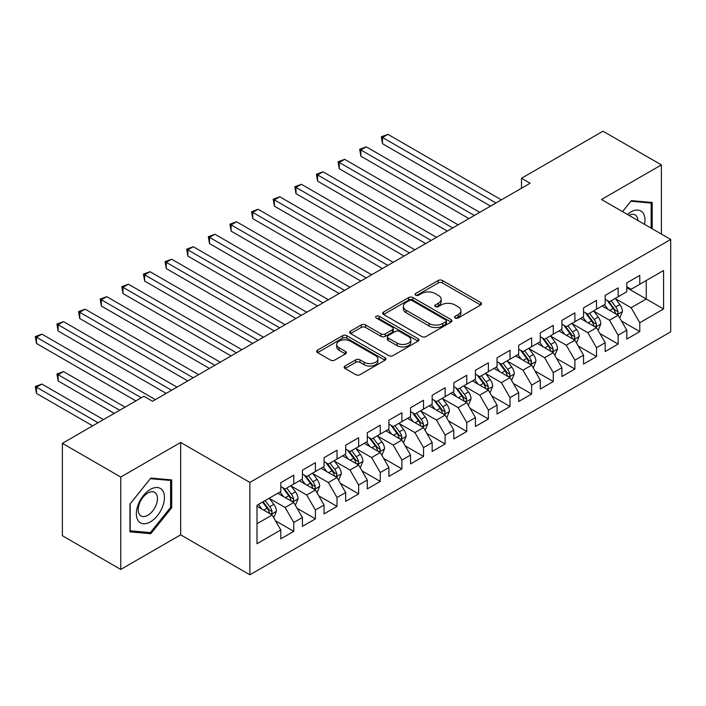 <?xml version="1.0" encoding="UTF-8"?>
<svg xmlns="http://www.w3.org/2000/svg" width="706" height="706" viewBox="0 0 706 706"><rect width="100%" height="100%" fill="white"/><g stroke="black" fill="none" stroke-linecap="round" stroke-linejoin="round"><path stroke-width="1.06" d="M455.158 318.018A2.1 1.209 0 0 0 458.123 318.018L480.68 304.992A3 1.73 0 0 0 481.563 303.765A3 1.73 0 0 0 480.68 302.539L442.468 280.485A3 1.73 0 0 0 438.223 280.485L415.675 293.502A2.1 1.209 0 0 0 415.057 294.358A2.1 1.209 0 0 0 415.675 295.223A2.1 1.209 0 0 0 418.64 295.223L421.561 293.537A9.61 5.542 0 0 1 435.152 293.537L438.329 295.373A9.61 5.542 0 0 1 441.144 299.291A9.61 5.542 0 0 1 438.329 303.218L435.417 304.904A2.1 1.209 0 0 0 434.799 305.76A2.1 1.209 0 0 0 435.417 306.616A2.1 1.209 0 0 0 438.382 306.616L441.303 304.93A9.61 5.542 0 0 1 454.893 304.93L458.07 306.766A9.61 5.542 0 0 1 460.886 310.693A9.61 5.542 0 0 1 458.07 314.611L455.158 316.297A2.1 1.209 0 0 0 454.54 317.153A2.1 1.209 0 0 0 455.158 318.018L455.158 316.297M345.04 366.026A3 1.73 0 0 0 344.157 367.252A3 1.73 0 0 0 345.04 368.479L355.762 374.665A3 1.73 0 0 0 360.007 374.665L385.052 360.201A3 1.73 0 0 0 385.935 358.975A3 1.73 0 0 0 385.052 357.748L346.849 335.694A3 1.73 0 0 0 342.595 335.694L317.55 350.15A3 1.73 0 0 0 316.676 351.376A3 1.73 0 0 0 317.55 352.603L330.496 360.078A3 1.73 0 0 0 334.741 360.078L345.463 353.891A3 1.73 0 0 0 346.346 352.665A3 1.73 0 0 0 345.463 351.438L339.048 347.731A8.031 4.633 0 0 1 336.691 344.457A8.031 4.633 0 0 1 341.651 340.168A8.031 4.633 0 0 1 350.397 341.175L375.557 355.7A8.031 4.633 0 0 1 377.904 358.975A8.031 4.633 0 0 1 372.945 363.263A8.031 4.633 0 0 1 364.199 362.257L360.007 359.839A3 1.73 0 0 0 355.762 359.839L345.04 366.026L345.04 368.479M120.761 477.044L120.761 569.433L180.665 534.848L180.665 442.459L120.761 477.044L62.375 443.333L143.9 396.26L152.558 401.255L530.135 183.26L521.487 178.265L521.487 188.255M180.665 442.459L249.871 482.41L670.7 239.449L670.7 331.838L249.871 574.799L249.871 482.41M661.398 234.074L661.398 164.904L601.494 199.489L670.7 239.449M661.398 164.904L603.012 131.201L521.487 178.265M421.773 336.55A3 1.73 0 0 0 426.018 336.55L451.072 322.086A3 1.73 0 0 0 451.946 320.859A3 1.73 0 0 0 451.072 319.641L412.86 297.579A3 1.73 0 0 0 408.615 297.579L383.57 312.043A3 1.73 0 0 0 382.687 313.261A3 1.73 0 0 0 383.57 314.488L421.773 336.55M377.083 318.468A2.1 1.209 0 0 1 379.219 318.768L379.219 316.27L418.058 338.695A3 1.73 0 0 1 418.94 339.921A3 1.73 0 0 1 418.058 341.148L393.013 355.603A3 1.73 0 0 1 388.768 355.603L350.555 333.55L350.555 331.096A3 1.73 0 0 0 349.682 332.323A3 1.73 0 0 0 350.555 333.55M350.555 331.096L361.278 324.91A3 1.73 0 0 1 365.523 324.91L381.019 333.85A3 1.73 0 0 0 385.264 333.85L392.377 329.746A3 1.73 0 0 0 393.26 328.519A3 1.73 0 0 0 392.377 327.302L376.245 317.982A2.1 1.209 0 0 1 375.627 317.126A2.1 1.209 0 0 1 376.925 316.006A2.1 1.209 0 0 1 379.219 316.27M626.804 287.766L646.264 299L646.264 280.52L663.561 270.53L639.777 284.271L639.777 275.402L626.804 282.894L626.804 291.763L618.147 296.749L618.147 287.889L605.174 295.382L605.174 304.242L596.526 309.237L596.526 300.377L583.553 307.869L583.553 316.729L574.896 321.724L574.896 312.855L561.923 320.347L561.923 329.217L553.275 334.212L553.275 325.342L540.302 332.835L540.302 341.704L531.644 346.699L531.644 337.83L518.672 345.322L518.672 354.183L510.023 359.177L510.023 350.317L497.05 357.81L497.05 366.67L488.393 371.665L488.393 362.805L475.42 370.288L475.42 379.157L466.772 384.152L466.772 375.283L453.799 382.776L453.799 391.645L445.142 396.64L445.142 387.77L432.169 395.263L432.169 404.123L423.521 409.118L423.521 400.258L410.548 407.75L410.548 416.611L401.899 421.606L401.899 412.745L388.918 420.229L388.918 429.098L380.269 434.093L380.269 425.224L367.296 432.716L367.296 441.585L358.648 446.58L358.648 437.711L345.666 445.204L345.666 454.073L337.018 459.059L337.018 450.199L324.045 457.691L324.045 466.551L315.397 471.546L315.397 462.686L302.415 470.178L302.415 479.039L293.767 484.034L293.767 475.164L280.794 482.657L280.794 491.526L257.002 505.258L257.002 543.717L280.794 529.977L272.145 515.001L257.002 506.255M663.561 270.53L663.561 308.99L639.777 322.721L631.129 307.737L615.447 298.691M621.501 321.036L639.777 331.591L639.777 322.721M639.777 331.591L626.804 339.083L626.804 330.214L618.147 335.209L609.499 320.224L593.825 311.178M599.879 333.523L618.147 344.069L618.147 335.209M618.147 344.069L605.174 351.562L605.174 342.701L596.526 347.696L587.877 332.711L572.195 323.657M578.249 346.011L596.526 356.556L596.526 347.696M596.526 356.556L583.553 364.049L583.553 355.189L574.896 360.184L566.247 345.199L550.574 336.144M556.628 358.498L574.896 369.044L574.896 360.184M574.896 369.044L561.923 376.536L561.923 367.667L553.275 372.662L544.626 357.686L528.944 348.632M534.998 370.977L553.275 381.531L553.275 372.662M553.275 381.531L540.302 389.024L540.302 380.155L531.644 385.149L522.996 370.165L507.323 361.119M513.377 383.464L531.644 394.019L531.644 385.149M531.644 394.019L518.672 401.502L518.672 392.642L510.023 397.637L501.375 382.652L485.693 373.598M491.747 395.951L510.023 406.497L510.023 397.637M510.023 406.497L497.05 413.99L497.05 405.129L488.393 410.124L479.745 395.139L464.071 386.085M470.125 408.439L488.393 418.985L488.393 410.124M488.393 418.985L475.42 426.477L475.42 417.608L466.772 422.603L458.123 407.627L442.441 398.572M448.495 420.917L466.772 431.472L466.772 422.603M466.772 431.472L453.799 438.964L453.799 430.095L445.142 435.09L436.493 420.105L420.82 411.06M426.874 433.405L445.142 443.959L445.142 435.09M445.142 443.959L432.169 451.452L432.169 442.583L423.521 447.578L414.872 432.593L399.19 423.538M405.244 445.892L423.521 456.438L423.521 447.578M423.521 456.438L410.548 463.93L410.548 455.07L401.899 460.065L393.242 445.08L377.569 436.026M383.623 458.379L401.899 468.925L401.899 460.065M401.899 468.925L388.918 476.418L388.918 467.557L380.269 472.543L371.621 457.567L355.939 448.513M361.993 470.867L380.269 481.413L380.269 472.543M380.269 481.413L367.296 488.905L367.296 480.036L358.648 485.031L349.991 470.046L334.317 461M340.371 483.345L358.648 493.9L358.648 485.031M358.648 493.9L345.666 501.392L345.666 492.523L337.018 497.518L328.369 482.533L312.687 473.488M318.741 495.833L337.018 506.387L337.018 497.518M337.018 506.387L324.045 513.871L324.045 505.011L315.397 510.006L306.739 495.021L291.066 485.966M297.12 508.32L315.397 518.866L315.397 510.006M315.397 518.866L302.415 526.358L302.415 517.498L293.767 522.493L285.118 507.508L269.436 498.454M275.499 520.807L293.767 531.353L293.767 522.493M293.767 531.353L280.794 538.846L280.794 529.977M280.794 486.531L285.118 489.029L293.767 484.034M257.002 523.737L272.145 515.001M302.415 474.044L306.739 476.541L315.397 471.546M285.118 507.508L293.767 502.513L277.767 493.273M302.415 517.498L293.767 502.513M324.045 461.556L328.369 464.054L337.018 459.059M306.739 495.021L315.397 490.026L299.388 480.786M324.045 505.011L315.397 490.026M345.666 449.078L349.991 451.575L358.648 446.58M328.369 482.533L337.018 477.538L321.018 468.299M345.666 492.523L337.018 477.538M367.296 436.59L371.621 439.088L380.269 434.093M349.991 470.046L358.648 465.06L342.639 455.82M367.296 480.036L358.648 465.06M388.918 424.103L393.242 426.6L401.899 421.606M371.621 457.567L380.269 452.572L364.27 443.333M388.918 467.557L380.269 452.572M410.548 411.616L414.872 414.113L423.521 409.118M393.242 445.08L401.899 440.085L385.891 430.845M410.548 455.07L401.899 440.085M432.169 399.137L436.493 401.635L445.142 396.64M414.872 432.593L423.521 427.598L407.521 418.358M432.169 442.583L423.521 427.598M453.799 386.65L458.123 389.147L466.772 384.152M436.493 420.105L445.142 415.119L429.142 405.879M453.799 430.095L445.142 415.119M475.42 374.162L479.745 376.66L488.393 371.665M458.123 407.627L466.772 402.632L450.772 393.392M475.42 417.608L466.772 402.632M497.05 361.675L501.375 364.172L510.023 359.177M479.745 395.139L488.393 390.144L472.393 380.905M497.05 405.129L488.393 390.144M518.672 349.188L522.996 351.685L531.644 346.699M501.375 382.652L510.023 377.657L494.023 368.417M518.672 392.642L510.023 377.657M540.302 336.709L544.626 339.207L553.275 334.212M522.996 370.165L531.644 365.17L515.645 355.93M540.302 380.155L531.644 365.17M561.923 324.222L566.247 326.719L574.896 321.724M544.626 357.686L553.275 352.691L537.266 343.451M561.923 367.667L553.275 352.691M583.553 311.734L587.877 314.232L596.526 309.237M566.247 345.199L574.896 340.204L558.896 330.964M583.553 355.189L574.896 340.204M605.174 299.247L609.499 301.744L618.147 296.749M587.877 332.711L596.526 327.716L580.517 318.477M605.174 342.701L596.526 327.716M626.804 286.768L631.129 289.266L639.777 284.271M609.499 320.224L618.147 315.229L602.147 305.989M626.804 330.214L618.147 315.229M62.375 443.333L62.375 535.722L120.761 569.433M180.665 534.848L249.871 574.799M631.129 307.737L646.264 299L663.561 308.99M652.212 228.77L652.212 202.498L631.34 200.636L622.507 211.624M171.69 507.746L171.69 479.921L150.819 478.059L129.957 504.022L129.957 531.847L150.819 533.71L171.69 507.746L170.614 507.12M455.997 318.309L458.07 317.109A9.61 5.542 0 0 0 460.886 313.19L460.886 310.693M441.144 299.291L441.144 301.789A9.61 5.542 0 0 1 438.329 305.716L436.255 306.916M480.636 305.018L442.468 282.982A3 1.73 0 0 0 438.223 282.982L416.514 295.514M451.028 322.112L412.86 300.076A3 1.73 0 0 0 408.615 300.076L383.605 314.514M445.76 321.724A2.1 1.209 0 0 0 446.377 320.859A2.1 1.209 0 0 0 445.76 320.003L412.225 300.641A2.1 1.209 0 0 0 409.251 300.641L406.171 302.415A9.61 5.542 0 0 0 403.364 306.342A9.61 5.542 0 0 0 406.171 310.261L429.098 323.498A9.61 5.542 0 0 0 442.68 323.498L445.76 321.724L445.76 324.222A2.1 1.209 0 0 0 446.377 323.357L446.377 320.859M403.364 306.342L403.364 308.84A9.61 5.542 0 0 0 406.171 312.758L406.171 310.261M445.76 324.222L442.68 325.995A9.61 5.542 0 0 1 429.098 325.995L406.171 312.758M350.6 333.567L361.278 327.407L361.278 324.91M393.26 328.519L393.26 331.017A3 1.73 0 0 1 392.377 332.244L385.264 336.347A3 1.73 0 0 1 381.019 336.347L365.523 327.407A3 1.73 0 0 0 361.278 327.407M379.219 318.768L418.023 341.166M397.099 343.134A8.031 4.633 0 0 0 405.853 344.14A8.031 4.633 0 0 0 410.804 339.86A8.031 4.633 0 0 0 408.456 336.577L399.596 331.467A3 1.73 0 0 0 395.351 331.467L388.238 335.571A3 1.73 0 0 0 387.356 336.797A3 1.73 0 0 0 388.238 338.024L397.099 343.134L397.099 345.631A8.031 4.633 0 0 0 405.853 346.637A8.031 4.633 0 0 0 410.804 342.357L410.804 339.86M387.356 336.797L387.356 339.295A3 1.73 0 0 0 388.238 340.521L388.238 338.024M397.099 345.631L388.238 340.521M377.904 358.975L377.904 361.472A8.031 4.633 0 0 1 372.945 365.761A8.031 4.633 0 0 1 364.199 364.755L360.007 362.328A3 1.73 0 0 0 355.762 362.328L345.084 368.497M336.691 344.457L336.691 346.955A8.031 4.633 0 0 0 339.048 350.229L339.048 347.731M345.428 353.918L339.048 350.229M385.017 360.228L346.849 338.192A3 1.73 0 0 0 342.595 338.192L317.594 352.629M148.622 532.439L150.819 533.71M619.753 318L622.427 311.461A8.101 4.677 -120 0 0 619.842 304.56L615.253 298.426M607.928 309.334L604.442 304.665M602.809 306.369L602.403 305.839M382.493 193.665L447.304 231.083L339.242 168.69L339.242 162.451L344.652 159.327L458.123 224.835M616.62 314.346L617.882 313.217L618.059 311.805A8.101 4.677 -120 0 0 615.738 306.933L611.14 300.8M608.519 301.18L614.194 308.751A4.13 2.383 60 0 1 614.944 310.013L618.059 311.805M607.098 300.359L613.143 308.434A8.101 4.677 60 0 1 615.464 313.305L615.623 313.773M495.965 202.984L382.493 137.476L387.903 134.352L501.375 199.869M490.555 206.108L382.493 143.724L382.493 137.476L381.311 136.787L387.903 134.352M382.493 143.724L381.311 136.787M598.123 330.487L600.806 323.948A8.101 4.677 -120 0 0 598.22 317.047L593.622 310.914M586.307 321.812L582.812 317.153M581.179 318.856L580.782 318.327M360.872 206.152L425.683 243.57L317.621 181.177L317.621 174.929L323.03 171.814L436.493 237.322M594.999 326.834L596.252 325.704L596.429 324.292A8.101 4.677 -120 0 0 594.108 319.421L589.519 313.287M586.898 313.667L592.572 321.239A4.13 2.383 60 0 1 593.322 322.492L596.429 324.292M585.468 312.846L591.513 320.912A8.101 4.677 60 0 1 593.834 325.793L594.002 326.26M576.502 342.975L579.176 336.435A8.101 4.677 -120 0 0 576.59 329.534L572.001 323.401M564.676 334.3L561.191 329.64M559.558 331.343L559.161 330.814M339.242 218.631L404.053 256.049L295.999 193.665L295.999 187.417L301.4 184.301L414.872 249.809M573.369 339.321L574.631 338.192L574.808 336.78A8.101 4.677 -120 0 0 572.487 331.899L567.889 325.766M565.268 326.154L570.942 333.726A4.13 2.383 60 0 1 571.692 334.979L574.808 336.78M563.847 325.334L569.892 333.4A8.101 4.677 60 0 1 572.213 338.271L572.372 338.748M474.344 215.471L360.872 149.963L366.282 146.839L479.745 212.356M468.934 218.595L360.872 156.202L360.872 149.963L359.681 149.275L366.282 146.839M360.872 156.202L359.681 149.275M452.714 227.959L338.059 161.762L344.652 159.327M339.242 168.69L338.059 161.762M644.534 224.34A19.883 11.481 120 0 0 643.087 213.062A19.883 11.481 120 0 0 627.449 214.474M637.959 220.537A13.608 7.854 120 0 0 636.68 216.363A13.608 7.854 120 0 0 635.153 214.942A13.608 7.854 120 0 0 628.905 215.312M630.864 201.228L651.126 203.054L651.126 228.144M649.785 202.278L651.126 203.054M622.551 211.65L630.908 201.245M138.217 520.781A19.883 11.481 120 0 0 157.42 515.636A19.883 11.481 120 0 0 162.565 490.493A19.883 11.481 120 0 0 143.362 495.638A19.883 11.481 120 0 0 138.217 520.781M139.497 514.524A13.608 7.854 120 0 0 141.024 515.945A13.608 7.854 120 0 0 153.687 509.591A13.608 7.854 120 0 0 156.167 493.785A13.608 7.854 120 0 0 154.632 492.373A13.608 7.854 120 0 0 141.977 498.718A13.608 7.854 120 0 0 139.497 514.524M150.387 478.677L170.614 480.477L170.614 507.438L150.387 532.598L130.169 530.788L130.169 503.828L150.352 478.65M169.272 479.709L170.614 480.477M554.872 355.462L557.555 348.914A8.101 4.677 -120 0 0 554.969 342.013L550.371 335.88M543.055 346.787L539.56 342.128M537.928 343.831L537.531 343.301M317.621 231.118L382.431 268.536L274.369 206.143L274.369 199.904L279.779 196.78L393.242 262.297M551.748 351.809L553.001 350.679L553.177 349.258A8.101 4.677 -120 0 0 550.856 344.387L546.267 338.253M543.646 338.642L549.321 346.214A4.13 2.383 60 0 1 550.071 347.467L553.177 349.258M542.217 337.812L548.262 345.887A8.101 4.677 60 0 1 550.583 350.758L550.751 351.226M533.251 367.95L535.925 361.401A8.101 4.677 -120 0 0 533.339 354.5L528.75 348.367M521.425 359.275L517.939 354.615M516.307 356.318L515.909 355.78M295.999 243.605L360.81 281.023L252.748 218.631L252.748 212.391L258.149 209.267L371.621 274.775M530.118 364.287L531.38 363.158L531.556 361.746A8.101 4.677 -120 0 0 529.235 356.874L524.637 350.741M522.016 351.12L527.691 358.701A4.13 2.383 60 0 1 528.441 359.954L531.556 361.746M520.596 350.3L526.641 358.374A8.101 4.677 60 0 1 528.962 363.246L529.121 363.714M431.092 240.446L316.429 174.25L323.03 171.814M317.621 181.177L316.429 174.25M409.462 252.933L294.808 186.728L301.4 184.301M295.999 193.665L294.808 186.728M511.621 380.428L514.303 373.889A8.101 4.677 -120 0 0 511.718 366.988L507.12 360.854M499.804 371.762L496.309 367.094M494.677 368.797L494.279 368.267M274.369 256.093L339.18 293.511L231.118 231.118L231.118 224.879L236.528 221.755L349.991 287.263M508.497 376.775L509.75 375.645L509.926 374.233A8.101 4.677 -120 0 0 507.605 369.362L503.016 363.228M500.395 363.608L506.07 371.18A4.13 2.383 60 0 1 506.82 372.433L509.926 374.233M498.965 362.787L505.011 370.853A8.101 4.677 60 0 1 507.332 375.733L507.499 376.201M387.841 265.412L273.178 199.216L279.779 196.78M274.369 206.143L273.178 199.216M489.999 392.915L492.682 386.376A8.101 4.677 -120 0 0 490.088 379.475L485.499 373.342M478.174 384.24L474.688 379.581M473.055 381.284L472.658 380.755M252.748 268.571L317.559 305.989L209.497 243.605L209.497 237.357L214.898 234.242L328.369 299.75M486.866 389.262L488.128 388.132L488.305 386.72A8.101 4.677 -120 0 0 485.984 381.84L481.386 375.716M478.765 376.095L484.44 383.667A4.13 2.383 60 0 1 485.19 384.92L488.305 386.72M477.344 375.274L483.389 383.34A8.101 4.677 60 0 1 485.71 388.221L485.869 388.688M366.211 277.899L251.557 211.703L258.149 209.267M252.748 218.631L251.557 211.703M468.369 405.403L471.052 398.855A8.101 4.677 -120 0 0 468.466 391.954L463.868 385.829M456.553 396.728L453.058 392.068M451.425 393.771L451.028 393.242M231.118 281.059L295.929 318.477L187.867 256.093L187.867 249.845L193.276 246.721L306.739 312.237M465.245 401.749L466.498 400.62L466.675 399.208A8.101 4.677 -120 0 0 464.354 394.327L459.765 388.194M457.144 388.582L462.818 396.154A4.13 2.383 60 0 1 463.568 397.407L466.675 399.208M455.714 387.753L461.759 395.828A8.101 4.677 60 0 1 464.08 400.699L464.248 401.176M446.748 417.89L449.431 411.342A8.101 4.677 -120 0 0 446.845 404.441L442.247 398.308M434.922 409.215L431.437 404.556M429.804 406.259L429.407 405.721M209.497 293.546L274.307 330.964L166.245 268.571L166.245 262.332L171.646 259.208L285.118 324.716M443.615 414.237L444.877 413.107L445.054 411.686A8.101 4.677 -120 0 0 442.733 406.815L438.135 400.681M435.514 401.061L441.188 408.642A4.13 2.383 60 0 1 441.938 409.895L445.054 411.686M434.093 400.24L440.138 408.315A8.101 4.677 60 0 1 442.459 413.186L442.618 413.654M425.118 430.369L427.801 423.829A8.101 4.677 -120 0 0 425.215 416.928L420.617 410.795M413.301 421.703L409.807 417.034M408.174 418.737L407.777 418.208M187.867 306.033L252.677 343.451L144.615 281.059L144.615 274.819L150.025 271.695L263.488 337.203M421.994 426.715L423.247 425.586L423.423 424.174A8.101 4.677 -120 0 0 421.103 419.302L416.514 413.169M413.892 413.548L419.567 421.12A4.13 2.383 60 0 1 420.317 422.382L423.423 424.174M412.463 412.728L418.508 420.802A8.101 4.677 60 0 1 420.829 425.674L420.997 426.142M403.497 442.856L406.179 436.317A8.101 4.677 -120 0 0 403.594 429.416L398.996 423.282M391.671 434.181L388.185 429.522M386.553 431.225L386.156 430.695M166.245 318.512L231.056 355.93L122.994 293.546L122.994 287.298L128.395 284.183L241.867 349.691M400.364 439.203L401.626 438.073L401.802 436.661A8.101 4.677 -120 0 0 399.481 431.79L394.883 425.656M392.262 426.036L397.937 433.608A4.13 2.383 60 0 1 398.687 434.861L401.802 436.661M390.842 425.215L396.887 433.281A8.101 4.677 60 0 1 399.208 438.161L399.367 438.629M381.867 455.344L384.549 448.804A8.101 4.677 -120 0 0 381.964 441.903L377.375 435.77M370.05 446.669L366.555 442.009M364.923 443.712L364.525 443.183M144.615 330.999L209.426 368.417L101.364 306.033L101.364 299.785L106.774 296.67L220.237 362.178M378.743 451.69L379.996 450.56L380.172 449.148A8.101 4.677 -120 0 0 377.851 444.268L373.262 438.135M370.641 438.523L376.316 446.095A4.13 2.383 60 0 1 377.066 447.348L380.172 449.148M369.212 437.694L375.257 445.768A8.101 4.677 60 0 1 377.578 450.64L377.745 451.116M360.245 467.831L362.928 461.283A8.101 4.677 -120 0 0 360.342 454.382L355.745 448.248M348.429 459.156L344.934 454.496M343.301 456.2L342.904 455.67M122.994 343.487L187.805 380.905L79.743 318.512L79.743 312.273L85.144 309.149L198.615 374.665M357.121 464.177L358.374 463.048L358.551 461.627A8.101 4.677 -120 0 0 356.23 456.756L351.632 450.622M349.011 451.002L354.686 458.582A4.13 2.383 60 0 1 355.436 459.835L358.551 461.627M347.59 450.181L353.635 458.256A8.101 4.677 60 0 1 355.956 463.127L356.115 463.595M338.615 480.309L341.298 473.77A8.101 4.677 -120 0 0 338.712 466.869L334.123 460.736M326.799 471.643L323.304 466.984M321.671 468.678L321.274 468.149M101.364 355.974L166.175 393.392L58.113 330.999L58.113 324.76L63.522 321.636L176.994 387.144M335.491 476.656L336.744 475.526L336.921 474.114A8.101 4.677 -120 0 0 334.609 469.243L330.011 463.11M327.39 463.489L333.064 471.07A4.13 2.383 60 0 1 333.814 472.323L336.921 474.114M325.96 462.668L332.005 470.743A8.101 4.677 60 0 1 334.326 475.615L334.494 476.082M316.994 492.797L319.677 486.257A8.101 4.677 -120 0 0 317.091 479.356L312.493 473.223M305.177 484.131L301.683 479.462M300.05 481.165L299.653 480.636M79.743 368.461L135.905 400.884L36.491 343.487L36.491 337.247L41.892 334.123L155.364 399.631M313.87 489.143L315.123 488.014L315.3 486.602A8.101 4.677 -120 0 0 312.979 481.73L308.381 475.597M305.76 475.976L311.434 483.548A4.13 2.383 60 0 1 312.184 484.801L315.3 486.602M304.339 475.156L310.384 483.222A8.101 4.677 60 0 1 312.705 488.102L312.864 488.57M295.364 505.284L298.047 498.745A8.101 4.677 -120 0 0 295.461 491.844L290.872 485.71M283.547 496.609L280.053 491.95M278.42 493.653L278.023 493.123M125.086 407.124L63.522 371.577L58.113 374.701L58.113 380.94L114.275 413.363M292.24 501.631L293.493 500.501L293.67 499.089A8.101 4.677 -120 0 0 291.357 494.209L286.76 488.075M284.139 488.464L289.813 496.036A4.13 2.383 60 0 1 290.563 497.289L293.67 499.089M282.709 487.643L288.763 495.709A8.101 4.677 60 0 1 291.075 500.589L291.243 501.057M58.113 380.94L56.921 374.012L119.685 410.248M56.921 374.012L63.522 371.577M344.59 290.387L229.927 224.19L236.528 221.755M231.118 231.118L229.927 224.19M322.96 302.874L208.305 236.678L214.898 234.242M209.497 243.605L208.305 236.678M301.338 315.353L186.675 249.156L193.276 246.721M187.867 256.093L186.675 249.156M279.708 327.84L165.054 261.644L171.646 259.208M166.245 268.571L165.054 261.644M258.087 340.327L143.424 274.131L150.025 271.695M144.615 281.059L143.424 274.131M236.457 352.815L121.803 286.618L128.395 284.183M122.994 293.546L121.803 286.618M214.836 365.293L100.173 299.097L106.774 296.67M101.364 306.033L100.173 299.097M193.206 377.781L78.551 311.584L85.144 309.149M79.743 318.512L78.551 311.584M171.584 390.268L56.921 324.072L63.522 321.636M58.113 330.999L56.921 324.072M273.743 517.772L276.425 511.223A8.101 4.677 -120 0 0 273.84 504.322L269.242 498.189M261.926 509.097L258.431 504.437M103.464 419.611L41.892 384.064L36.491 387.188L36.491 393.427L92.654 425.85M270.619 514.118L271.872 512.988L272.048 511.576A8.101 4.677 -120 0 0 269.727 506.696L265.138 500.563M263.1 501.737L268.183 508.523A4.13 2.383 60 0 1 268.933 509.776L272.048 511.576M262.535 502.063L267.133 508.196A8.101 4.677 60 0 1 269.454 513.068L269.613 513.536M36.491 393.427L35.3 386.5L98.055 422.726M35.3 386.5L41.892 384.064M141.306 397.76L35.3 336.559L41.892 334.123M36.491 343.487L35.3 336.559M458.07 317.109L458.07 314.611M435.417 306.616L435.417 304.904M438.329 305.716L438.329 303.218M415.675 295.223L415.675 293.502M438.223 282.982L438.223 280.485M442.468 282.982L442.468 280.485M480.68 304.992L480.68 302.539M383.57 314.488L383.57 312.043M408.615 300.076L408.615 297.579M412.86 300.076L412.86 297.579M451.072 322.086L451.072 319.641M429.098 325.995L429.098 323.498M442.68 325.995L442.68 323.498M365.523 327.407L365.523 324.91M381.019 336.347L381.019 333.85M385.264 336.347L385.264 333.85M392.377 332.244L392.377 329.746M418.058 341.148L418.058 338.695M355.762 362.328L355.762 359.839M360.007 362.328L360.007 359.839M364.199 364.755L364.199 362.257M345.463 353.891L345.463 351.438M317.55 352.603L317.55 350.15M342.595 338.192L342.595 335.694M346.849 338.192L346.849 335.694M385.052 360.201L385.052 357.748M617.132 314.647L622.374 311.62M615.738 306.933L619.842 304.56M609.755 310.384L613.143 308.434M595.511 327.134L600.753 324.107M594.108 319.421L598.22 317.047M588.133 322.871L591.513 320.912M573.881 339.612L579.123 336.585M572.487 331.899L576.59 329.534M566.503 335.359L569.892 333.4M552.26 352.1L557.502 349.073M550.856 344.387L554.969 342.013M544.882 347.837L548.262 345.887M530.63 364.587L535.872 361.56M529.235 356.874L533.339 354.5M523.252 360.325L526.641 358.374M509.008 377.075L514.25 374.048M507.605 369.362L511.718 366.988M501.631 372.812L505.011 370.853M487.378 389.553L492.629 386.526M485.984 381.84L490.088 379.475M480.001 385.3L483.389 383.34M465.757 402.041L470.999 399.014M464.354 394.327L468.466 391.954M458.379 397.787L461.759 395.828M444.127 414.528L449.378 411.501M442.733 406.815L446.845 404.441M436.749 410.265L440.138 408.315M422.506 427.015L427.748 423.988M421.103 419.302L425.215 416.928M415.128 422.753L418.508 420.802M400.876 439.503L406.126 436.467M399.481 431.79L403.594 429.416M393.498 435.24L396.887 433.281M379.254 451.981L384.496 448.954M377.851 444.268L381.964 441.903M371.877 447.728L375.257 445.768M357.624 464.469L362.875 461.442M356.23 456.756L360.342 454.382M350.247 460.206L353.635 458.256M336.003 476.956L341.245 473.929M334.609 469.243L338.712 466.869M328.625 472.693L332.005 470.743M314.373 489.443L319.624 486.416M312.979 481.73L317.091 479.356M306.995 485.181L310.384 483.222M292.752 501.922L297.994 498.895M291.357 494.209L295.461 491.844M285.374 497.668L288.763 495.709M271.122 514.409L276.373 511.382M269.727 506.696L273.84 504.322M263.744 510.147L267.133 508.196"/></g></svg>

